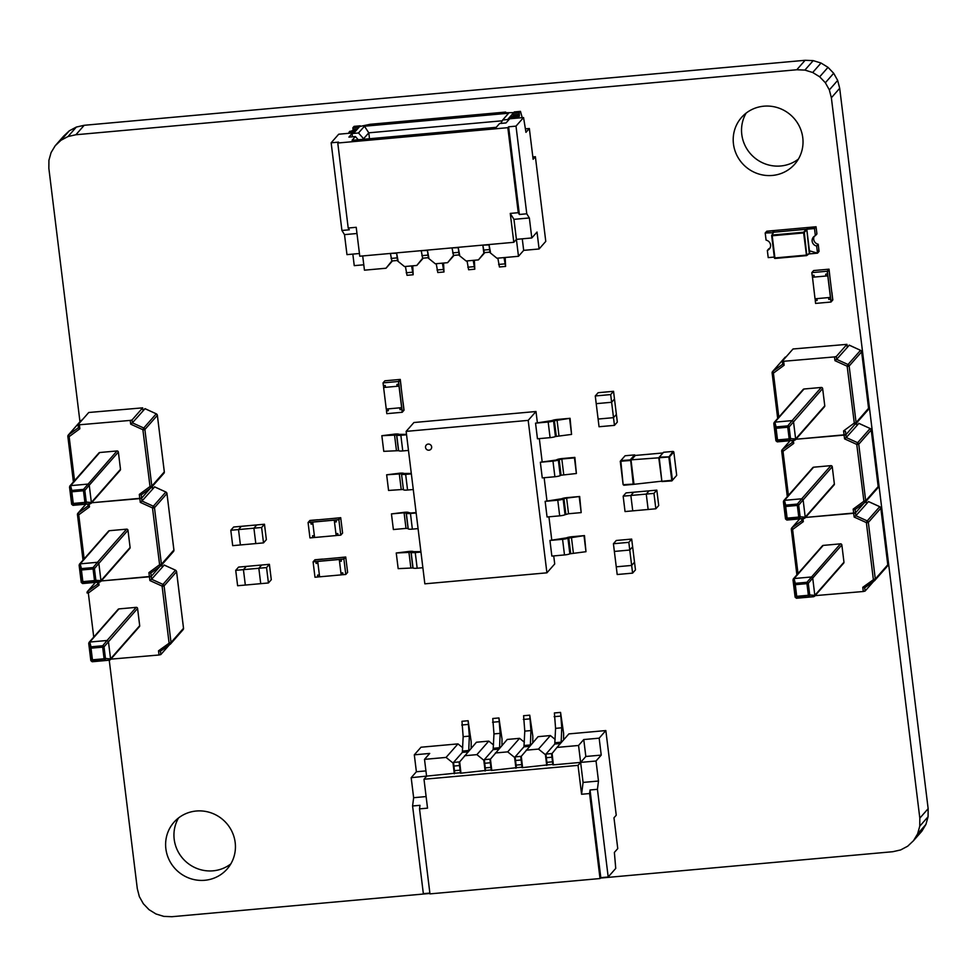 <?xml version="1.0" encoding="UTF-8"?>
<svg xmlns="http://www.w3.org/2000/svg" width="977" height="977" viewBox="0 0 977 977"><rect width="100%" height="100%" fill="white"/><g stroke="black" fill="none" stroke-linecap="round" stroke-linejoin="round"><path stroke-width="1.47" d="M79.967 421.771L48.85 168.325L48.923 160.252L51.085 152.559L55.2 145.744L60.977 140.273L68.036 136.524L75.876 134.753L796.78 69.758L804.889 70.088L812.693 72.493L819.679 76.804L825.357 82.74L829.339 89.896L831.366 97.761L919.821 818.152L919.748 826.212L917.586 833.918L913.471 840.733L907.694 846.204L900.635 849.941L892.795 851.712L600.44 878.067M429.917 893.442L171.891 916.707L163.782 916.377L155.978 913.971L149.005 909.66L143.326 903.725L139.332 896.581L137.305 888.704L109.241 660.208M60.977 140.273L69.306 130.808L63.529 136.267L55.2 145.744M69.306 130.808L76.353 127.059L68.036 136.524M76.353 127.059L84.205 125.288L75.876 134.753M84.205 125.288L805.109 60.293L796.78 69.758M805.109 60.293L813.218 60.623L804.889 70.088M813.218 60.623L821.022 63.029L812.693 72.493M821.022 63.029L828.007 67.34L819.679 76.804M828.007 67.34L833.686 73.275L825.357 82.74M833.686 73.275L837.668 80.419L829.339 89.896M837.668 80.419L839.695 88.296L831.366 97.761M839.695 88.296L928.15 808.675L919.821 818.152M928.15 808.675L928.077 816.748L919.748 826.212M928.077 816.748L925.915 824.441L917.586 833.918M925.915 824.441L921.799 831.268L913.471 840.733M178.559 817.932A35.404 34.28 -138.7 0 0 174.199 839.304A35.404 34.28 -138.7 0 0 195.766 867.991A35.404 34.28 -138.7 0 0 230.828 863.9M165.87 848.781A35.404 34.28 -138.7 0 0 190.491 878.616A35.404 34.28 -138.7 0 0 227.116 869.029A35.404 34.28 -138.7 0 0 223.159 819.911A35.404 34.28 -138.7 0 0 173.943 822.268A35.404 34.28 -138.7 0 0 165.87 848.781M746.147 113.1A35.404 34.28 -138.7 0 0 741.787 134.472A35.404 34.28 -138.7 0 0 763.355 163.159A35.404 34.28 -138.7 0 0 798.417 159.068M733.458 143.949A35.404 34.28 -138.7 0 0 758.079 173.784A35.404 34.28 -138.7 0 0 794.704 164.197A35.404 34.28 -138.7 0 0 790.747 115.078A35.404 34.28 -138.7 0 0 741.531 117.435A35.404 34.28 -138.7 0 0 733.458 143.949M261.616 527.482L264.474 524.234L266.367 539.622L263.509 542.882L261.616 527.482L253.91 528.178L256.78 524.93L264.474 524.234M230.804 530.267L233.674 527.006L241.368 526.31L238.51 529.571L241.368 526.31L256.78 524.93L253.91 528.178L255.803 543.578L240.403 544.958L238.51 529.571L230.804 530.267L232.697 545.654L240.403 544.958L238.51 529.571L253.91 528.178L255.803 543.578L263.509 542.882M266.538 567.576L269.396 564.315L271.288 579.703L268.431 582.964L266.538 567.576L258.832 568.26L261.702 565.011L269.396 564.315M235.726 570.348L238.596 567.087L246.289 566.404L243.432 569.652L246.289 566.404L261.702 565.011L258.832 568.26L260.725 583.66L245.325 585.052L243.432 569.652L235.726 570.348L237.619 585.736L245.325 585.052L243.432 569.652L258.832 568.26L260.725 583.66L268.431 582.964M653.955 493.385L656.825 490.136L658.706 505.524L655.848 508.785L653.955 493.385L646.261 494.081L649.119 490.833L656.825 490.136M623.155 496.169L626.013 492.909L633.719 492.213L630.849 495.473L633.719 492.213L649.119 490.833L646.261 494.081L648.142 509.481L632.742 510.861L630.849 495.473L623.155 496.169L625.036 511.557L632.742 510.861L630.849 495.473L646.261 494.081L648.142 509.481L655.848 508.785M595.274 395.966L598.132 392.705L613.544 391.313L610.674 394.574L595.274 395.966L596.214 403.66L611.626 402.268L610.674 394.574M614.46 425.361L599.048 426.741L598.107 419.048L613.507 417.667L614.46 425.361L617.317 422.101L616.377 414.407L613.507 417.667L611.626 402.268L614.484 399.019L616.377 414.407L613.507 417.667L598.107 419.048L596.214 403.66L611.626 402.268L614.484 399.019L613.544 391.313M632.595 573.133L635.465 569.872L634.513 562.178L631.655 565.439L616.255 566.819L617.195 574.513L632.595 573.133L631.655 565.439L616.255 566.819L614.362 551.431L629.762 550.039L632.632 546.79L634.513 562.178L631.655 565.439L628.822 542.345L631.679 539.084L632.632 546.79L629.762 550.039L614.362 551.431L613.422 543.737L628.822 542.345M613.422 543.737L616.279 540.476L631.679 539.084M659.255 457.871L661.905 481.539L658.767 457.786L668.83 457.004L673.129 451.423L663.554 452.278L658.962 457.529M659.28 457.138L669.55 456.833L668.83 457.004L671.883 480.904L661.905 481.539M662.125 481.27L672.432 480.232L671.883 480.904L676.695 475.372L672.432 480.232L669.55 456.833L673.825 451.985L673.129 451.423M633.975 483.7L633.377 484.372L661.637 481.197M633.914 483.7L631.044 460.301L635.306 455.453L662.956 452.962M633.597 484.091L623.131 484.677L620.798 460.607L658.767 457.81M630.348 459.74L634.623 454.891L635.306 455.453M633.194 483.871L630.641 460.082M673.825 451.985L676.695 475.372M623.827 485.239L633.377 484.372M623.131 484.677L620.261 461.278L625.072 455.758L634.623 454.891M620.261 461.278L630.324 460.485M819.068 251.394L818.201 244.238L816.638 246.021L817.517 253.165L818.86 251.626L818.677 250.088L819.068 251.394M816.051 226.762L808.138 227.69L815.844 227.006L814.488 228.545L815.368 235.689L816.931 233.918L816.051 226.762L766.762 231.207L774.248 230.755L772.954 232.734L765.199 232.99L766.078 240.134A5.508 5.337 -138.7 0 1 767.336 250.466L768.215 257.61L774.297 257.061M814.488 228.545L806.782 229.229L808.138 227.69L806.782 229.229L772.892 232.294L774.248 230.755L766.554 231.451L765.199 232.99M809.347 253.91L806.782 229.229L809.811 253.861L817.517 253.165L809.811 253.861L809.432 250.784L817.517 253.165L809.432 250.784M773.515 232.233L771.732 235.396A0.635 0.635 0 0 0 771.683 235.738L774.395 257.904A0.635 0.623 -137.7 0 0 775.066 258.453L806.794 255.522L804.34 232.77L803.644 232.221L803.631 232.941L806.868 229.851L806.172 229.29L803.644 232.221L772.221 235.054L773.515 232.233L806.172 229.29M806.868 229.851L809.738 253.251L806.343 255.107L774.92 257.94L772.196 235.775L803.631 232.941L806.526 255.62A0.635 0.635 0 0 0 806.794 255.522L809.738 253.251M814.293 236.275A5.508 5.337 -138.7 0 0 818.201 244.238M815.368 235.689A5.508 5.337 -138.7 0 0 816.638 246.021M767.336 250.466L768.899 248.683A5.508 5.337 -138.7 0 0 769.986 248.097M110.841 659.145L159.019 654.993L158.506 650.816L169.106 643.208L162.097 586.102L162.964 584.405L151.582 579.227L149.884 580.558L149.42 576.796L101.242 580.949L151.227 576.369L159.776 566.648L151.227 576.369L149.42 576.809L148.907 572.62L150.824 573.072L151.582 579.227L164.209 565.097M138.612 627.051A1.258 1.221 -138.7 0 0 139.699 625.707L137.586 608.463A1.258 1.221 -138.7 0 0 136.194 607.352L118.95 608.903A1.258 1.221 -138.7 0 0 118.156 609.306L89.005 642.451M158.506 650.816L160.423 651.268L160.826 654.566L169.387 644.844M160.826 654.566L159.019 654.993M161.938 564.633L162.243 567.1M98.677 582.097L99.056 585.138L97.663 584.087L97.431 582.219M97.407 582.219L97.663 584.087M162.28 586.359L164.075 585.919L176.568 571.716A1.893 1.832 -138.7 0 0 175.445 570.202L162.964 584.405A1.893 1.832 41.3 0 1 164.075 585.919L171.024 642.5A1.893 1.832 41.3 0 1 170.291 644.185L160.399 651.28L170.267 644.209M88.724 643.379L89.774 642.048L107.055 640.485L108.435 641.571L110.56 658.852L109.509 660.183L92.192 661.747L90.849 660.66L88.724 643.379L89.774 642.048L91.032 646.811A1.258 1.148 165.2 0 0 89.982 648.117L88.724 643.354M90.849 660.66L91.411 659.756A1.258 1.258 32.1 0 0 92.754 660.843L92.192 661.747M137.586 608.463L104.026 646.847L105.455 658.486L110.56 658.889L109.509 660.183L92.754 660.843L91.411 659.756L89.982 648.117L91.02 648.191L92.449 659.829L104.099 658.779L102.67 647.14L91.02 648.191L91.032 646.811L102.683 645.76L107.091 640.485M104.026 646.847A1.258 1.05 -140.1 0 0 102.683 645.76L102.67 647.14L104.026 646.847M105.455 658.486A1.258 1.148 94.4 0 1 104.405 659.793L104.099 658.779L105.455 658.486M141.628 498.172L141.97 501.03L140.285 502.361L139.821 498.612L91.643 502.752L141.628 498.172L150.177 488.451L141.628 498.185L139.821 498.612L139.308 494.423L141.201 494.899L151.081 487.804L141.225 494.875M129.013 548.854A1.258 1.221 -138.7 0 0 130.1 547.511L127.987 530.267A1.258 1.221 -138.7 0 0 126.595 529.155L109.351 530.706A1.258 1.221 -138.7 0 0 108.557 531.109L79.406 564.254M148.907 572.62L159.617 564.73L152.485 507.906L153.352 506.208L141.97 501.03L154.61 486.9M152.339 486.436L152.644 488.903M89.078 503.912L89.457 506.941L88.064 505.891L87.832 504.022L88.04 505.964L78.184 512.986L85.915 504.193M79.125 565.194L80.175 563.851L97.492 562.288L98.848 563.411L100.961 580.692L99.91 581.987L82.593 583.55L81.238 582.426L79.125 565.194M79.125 565.158L80.175 563.851L81.433 568.614A1.258 1.148 165.2 0 0 80.383 569.921L79.125 565.158M98.836 563.375L94.427 568.651L95.856 580.289L100.961 580.692L99.874 581.999L94.806 581.596L83.155 582.646L82.593 583.55M81.25 582.463L81.812 581.559A1.258 1.258 32.1 0 0 83.155 582.646L81.812 581.559L80.383 569.921L81.421 569.994L82.85 581.633L94.5 580.582L93.071 568.944L81.421 569.994L81.433 568.614L93.084 567.564L97.492 562.288M94.427 568.651A1.258 1.05 -140.1 0 0 93.084 567.564L93.071 568.944L94.427 568.651M95.856 580.289A1.258 1.148 94.4 0 1 94.806 581.596L94.5 580.582L95.856 580.289M130.222 420.415L132.029 419.988L132.371 422.833L130.686 424.165L130.222 420.415L79.369 424.787L79.858 428.744L78.465 427.694L78.099 424.714M119.414 470.658A1.258 1.221 -138.7 0 0 120.501 469.314L118.376 452.07A1.258 1.221 -138.7 0 0 116.996 450.959L99.739 452.51A1.258 1.221 -138.7 0 0 98.946 452.913L69.807 486.058M139.308 494.423L150.018 486.534L142.886 429.709L143.753 428.011L132.371 422.833L145.011 408.704M132.029 419.988L142.691 407.849L143.045 410.706M73.409 481.954L67.853 436.475A1.893 1.832 41.3 0 1 68.585 434.789L78.441 427.718L78.087 424.616L88.748 412.489L142.691 407.849M78.087 424.616L79.369 424.787M70.576 485.654L71.834 490.43A1.258 1.148 165.2 0 0 70.784 491.724L69.526 486.961L70.576 485.654L87.893 484.091L89.249 485.215L91.362 502.496L90.275 503.802L72.994 505.353L71.651 504.266L69.526 486.998L99.739 452.51M71.651 504.266L72.213 503.363A1.258 1.258 32.1 0 0 73.556 504.45L72.994 505.353M89.237 485.178L84.828 490.466L86.257 502.105L91.362 502.496L90.311 503.79L73.556 504.45L72.213 503.363L70.784 491.724L71.822 491.797L73.251 503.436L84.901 502.386L83.472 490.747L71.822 491.797L71.834 490.43L83.485 489.379L116.996 450.959M84.828 490.466A1.258 1.05 -140.1 0 0 83.485 489.379L83.472 490.747L84.828 490.466M86.257 502.105A1.258 1.148 94.4 0 1 85.207 503.399L84.901 502.386L86.257 502.105M815.111 595.64L863.289 591.5L862.776 587.311L873.377 579.715L866.367 522.597L867.234 520.9L855.852 515.734L854.154 517.053L853.69 513.304L805.512 517.444L855.498 512.876L864.047 503.143L855.498 512.876L853.69 513.304L853.177 509.115L855.095 509.579L855.852 515.734L868.48 501.592M842.882 563.546A1.258 1.221 -138.7 0 0 843.969 562.202L841.856 544.971A1.258 1.221 -138.7 0 0 840.464 543.847L823.22 545.398A1.258 1.221 -138.7 0 0 822.426 545.801L793.275 578.958M862.776 587.311L864.694 587.775L865.097 591.073L873.658 581.339M865.097 591.073L863.289 591.5M866.208 501.14L866.514 503.595M802.947 518.604L803.326 521.633L801.934 520.594L801.702 518.714L801.909 520.656L792.054 527.678L799.784 518.885M864.669 587.788L874.562 580.68L864.669 587.788M792.994 579.886L794.045 578.543L811.362 576.98L812.717 578.103L814.83 595.384L813.78 596.691L796.463 598.254L795.119 597.167L792.994 579.886M794.045 578.543L795.302 583.318A1.258 1.148 165.2 0 0 794.252 584.612L792.994 579.85L823.22 545.398M812.705 578.066L808.297 583.354L809.725 594.993L814.83 595.384L813.78 596.691L797.024 597.338L796.463 598.254M795.119 597.167L795.681 596.251A1.258 1.258 32.1 0 0 797.024 597.338L795.681 596.251L794.252 584.612L795.29 584.686L796.719 596.324L808.37 595.274L806.941 583.635L795.29 584.686L795.302 583.318L806.953 582.268L840.464 543.847M808.297 583.354A1.258 1.05 -140.1 0 0 806.953 582.268L806.941 583.635L808.297 583.354M809.725 594.993A1.258 1.148 94.4 0 1 808.675 596.288L808.37 595.274L809.725 594.993M853.177 509.115L863.9 501.238L856.756 444.413L857.623 442.703L846.241 437.537L844.555 438.856L844.091 435.107L795.913 439.247L845.899 434.68L854.448 424.946L845.899 434.68L844.091 435.107L843.578 430.918L845.496 431.382L846.241 437.537L858.881 423.395M833.283 485.349A1.258 1.221 -138.7 0 0 834.37 484.006L832.257 466.774A1.258 1.221 -138.7 0 0 830.865 465.65L813.621 467.201A1.258 1.221 -138.7 0 0 812.827 467.604L783.676 500.761M856.609 422.943L856.914 425.398M793.348 440.407L793.727 443.436L792.335 442.398L792.103 440.517L792.335 442.398M855.07 509.591L864.963 502.483L855.07 509.591M783.395 501.69L784.446 500.346L801.763 498.783L803.118 499.906L805.231 517.187L804.181 518.494L786.864 520.057L785.508 518.934L783.395 501.69M784.446 500.346L785.703 505.121A1.258 1.148 165.2 0 0 784.653 506.416L783.395 501.653L813.621 467.201M803.106 499.882L798.697 505.158L800.126 516.796L805.231 517.187L804.181 518.494L787.425 519.141L786.864 520.057M785.52 518.97L786.082 518.054A1.258 1.258 32.1 0 0 787.425 519.141L786.082 518.054L784.653 506.416L785.691 506.489L787.12 518.128L798.771 517.077L797.342 505.439L785.691 506.489L785.703 505.121L797.354 504.071L801.763 498.783M798.697 505.158A1.258 1.05 -140.1 0 0 797.354 504.071L797.342 505.439L798.697 505.158M800.126 516.796A1.258 1.148 94.4 0 1 799.076 518.091L798.771 517.077L800.126 516.796M834.492 356.91L836.3 356.483L836.642 359.341L834.956 360.66L834.492 356.91L783.639 361.282L784.128 365.239L782.736 364.201L782.369 361.221M823.684 407.153A1.258 1.221 -138.7 0 0 824.771 405.821L822.646 388.577A1.258 1.221 -138.7 0 0 821.266 387.454L804.022 389.005A1.258 1.221 -138.7 0 0 803.216 389.408L774.077 422.565M843.578 430.918L854.289 423.041L847.157 366.216L848.024 364.519L836.642 359.341L849.282 345.199M836.3 356.483L846.961 344.356L847.315 347.201M777.68 418.461L772.123 372.97A1.893 1.832 41.3 0 1 772.856 371.284L782.711 364.213L782.357 361.124L793.019 348.984L846.961 344.356M782.357 361.124L783.639 361.282M773.796 423.493L774.846 422.149L792.127 420.598L793.507 421.685L795.632 438.954L794.582 440.297L777.265 441.86L775.921 440.774L773.796 423.493L774.846 422.149L776.104 426.925A1.258 1.148 165.2 0 0 775.054 428.231L773.796 423.456M775.921 440.774L776.483 439.87A1.258 1.258 32.1 0 0 777.826 440.957L777.265 441.86M822.646 388.577L789.098 426.961L790.527 438.6L795.632 438.991L794.582 440.297L777.826 440.957L776.483 439.87L775.054 428.231L776.092 428.292L777.521 439.931L789.172 438.881L787.743 427.242L776.092 428.292L776.104 426.925L787.755 425.874L792.164 420.598M789.098 426.961A1.258 1.05 -140.1 0 0 787.755 425.874L787.743 427.242L789.098 426.961M790.527 438.6A1.258 1.148 94.4 0 1 789.477 439.906L789.172 438.881L790.527 438.6M509.139 118.852L509.97 116.861L516.125 116.312L516.369 118.193M515.306 118.29L515.343 117.203L509.188 117.753M515.343 117.203L516.125 116.312M517.456 118.095L518.14 115.774L518.726 116.837L519.373 116.141L519.251 112.758L513.084 113.32L514.305 111.928L520.472 111.366L522.219 117.667M513.328 116.19L513.084 113.32M519.251 112.758L520.472 111.366M505.182 257.488L505.585 266.428L504.01 257.586M505.585 266.428L499.43 266.977L497.855 258.148M490.43 252.09L489.062 244.934L482.858 245.105M489.941 252.09L484.262 252.652L482.894 245.483M474.382 260.261L474.785 269.2L473.21 260.37M474.785 269.2L468.618 269.762L467.043 260.92M459.617 254.875L458.25 247.706L452.046 247.877L453.511 255.424M459.129 254.863L453.462 255.424L452.095 248.268M412.758 265.817L413.161 274.757L411.586 265.927M413.161 274.757L407.006 275.319L405.431 266.477M398.005 260.432L396.638 253.263L390.434 253.434L391.887 260.981M397.517 260.419L391.838 260.981L390.47 253.825M348.984 132.2L355.139 131.639L355.921 130.759L349.766 131.309L348.936 133.287M353.124 130.637L352.88 127.755L359.047 127.205L360.269 125.813L360.489 126.424M352.88 127.755L354.114 126.375L360.269 125.813M443.57 263.045L443.973 271.985L442.398 263.143M443.973 271.985L437.806 272.534L436.23 263.705M428.818 257.647L427.438 250.491L421.234 250.662L422.699 258.197M428.317 257.647L422.65 258.209L421.282 251.04M337.773 143.021L338.555 142.129L331.154 142.801L338.701 134.215L354.101 132.823L359.67 126.497L370.112 124.299L505.671 112.074L505.072 112.758L513.707 112.611L508.15 118.938L523.55 117.545L516.003 126.131L508.614 126.802L507.832 127.682L337.773 143.021L348.203 228.032L356.214 227.299L359.768 256.206L513.804 242.308L510.263 213.413L518.262 212.693L519.373 214.476L526.774 213.804L516.003 126.131M496.243 127.315L352.062 140.309L355.396 136.524L348.923 137.11L352.05 133.556L358.51 132.97L364.445 126.228L508.626 113.222L502.691 119.976L509.164 119.389L506.037 122.943L499.577 123.529L496.243 127.315M505.744 112.697L505.671 112.074M507.832 127.682L518.262 212.693M513.804 242.308L516.406 239.353L518.482 256.292L496.927 258.233L490.002 252.628L489.013 244.543M518.482 256.292L523.684 250.368L539.096 248.976L545.777 241.38L535.384 156.711L532.831 156.943M364.445 126.228L368.781 132.823L363.578 138.746L358.51 132.97M502.251 120.794L368.781 132.823L369.514 138.734M454.049 255.376L447.625 262.679L435.302 263.79L428.39 258.184L427.401 250.1M484.861 252.591L478.437 259.894L466.114 261.006L459.19 255.412L458.201 247.328M447.625 262.679L453.035 255.962M478.437 259.894L483.847 253.19L482.846 245.105M523.55 117.545L525.956 132.347L529.339 128.5L533.124 159.288L535.384 156.711M539.096 248.976L537.02 232.05L531.806 237.961L529.351 217.956L526.774 213.804M522.268 238.828L523.684 250.368M510.263 213.413L513.951 219.349L529.351 217.956M513.951 219.349L516.406 239.353L531.806 237.961M525.528 128.842L529.339 128.5M502.691 119.976L500.822 123.407M519.373 214.476L508.614 126.802M423.236 258.148L416.825 265.451L404.502 266.562L397.578 260.969L396.589 252.884M416.825 265.451L422.223 258.746M392.436 260.932L386.013 268.235L364.445 270.177L362.699 255.937M386.013 268.235L391.423 261.518M359.438 253.507L346.969 254.631L344.502 234.627L341.926 230.474L331.154 142.801M356.984 233.503L344.502 234.627M352.831 254.105L354.248 265.646L363.786 264.791M348.203 228.032L349.314 229.803L341.926 230.474M352.441 136.792L352.05 133.556M355.396 136.524L358.229 139.76M471.158 748.248L471.195 741.751L468.13 720.733L469.326 736.133L463.159 736.682L462.353 752.375L453.511 762.426L454.745 773.259L460.411 772.697M468.13 720.733L461.962 721.282L463.159 736.682M469.326 736.133L468.728 751.008M459.678 761.865L460.9 772.697M501.958 745.475L502.007 738.966L498.942 717.948L500.126 733.348L493.971 733.91L493.153 749.603L484.323 759.642L485.545 770.474L491.223 769.925L485.545 770.474M498.942 717.948L492.774 718.51L493.971 733.91M500.126 733.348L499.54 748.223M484.323 759.642L490.442 759.092L491.712 769.925M563.582 739.919L563.619 733.409L560.554 712.404L561.751 727.792L555.583 728.353L554.765 744.047L545.935 754.097L547.169 764.918L552.835 764.368L547.169 764.918M560.554 712.404L554.386 712.954L555.583 728.353M561.751 727.792L561.152 742.667M552.103 753.536L553.324 764.368M532.77 742.691L532.819 736.194L529.742 715.176L530.938 730.576L524.783 731.126L523.965 746.819L515.135 756.87L516.357 767.702L522.023 767.14M529.742 715.176L523.587 715.726L524.783 731.126M530.938 730.576L530.352 745.451M521.291 756.308L522.524 767.14M600.025 878.543L589.583 793.532L581.571 794.264L578.03 765.357L423.994 779.255L427.535 808.15L419.524 808.871L429.965 893.882L600.025 878.543L600.806 877.664L608.195 876.992L615.742 868.406L614.374 852.42L617.757 848.586L613.971 817.798L616.243 815.221L605.838 730.564L568.87 733.898L556.988 747.417L578.555 745.475L580.631 762.402L596.031 761.01L601.234 755.099L585.834 756.479L580.631 762.402L583.086 782.418L598.486 781.026L596.031 761.01M423.994 779.255L426.595 776.288L424.507 759.361L429.709 753.438L414.309 754.83L416.385 771.757L411.183 777.68L413.637 797.696L412.587 805.988L423.346 893.662L429.868 893.076M578.03 765.357L580.631 762.402L552.897 764.906L551.578 754.122L556.988 747.417M526.176 750.189L538.498 749.078L550.393 735.559L538.071 736.67L520.765 756.906L522.097 767.678L547.218 764.918M495.363 752.974L507.698 751.863L519.581 738.331L507.258 739.442L489.965 759.679L491.284 770.462L516.406 767.69M464.563 755.746L476.886 754.635L488.769 741.116L476.446 742.227L459.153 762.463L460.472 773.234L485.606 770.474M411.183 777.68L454.793 773.247M519.581 738.331L524.344 742.202M550.393 735.559L555.156 739.418M424.507 759.361L446.074 757.419L457.969 743.888L421.002 747.222L414.309 754.83M457.969 743.888L462.732 747.747M488.769 741.116L493.544 744.975M525.199 745.414L514.61 757.456L515.929 768.24M514.61 757.456L507.698 751.863M494.399 748.187L483.798 760.24L485.129 771.012M483.798 760.24L476.886 754.635M419.524 808.871L419.976 805.317L412.587 805.988M426.119 796.573L413.637 797.696M416.385 771.757L425.923 770.902M463.587 750.971L452.998 763.013L454.317 773.796M452.998 763.013L446.074 757.419M556.011 742.642L545.422 754.684L546.741 765.455M545.422 754.684L538.498 749.078M601.234 755.099L599.157 738.16L583.757 739.552L585.834 756.479M583.757 739.552L578.555 745.475M589.583 793.532L590.035 789.978L600.806 877.664M590.035 789.978L597.435 789.318L608.195 876.992M583.086 782.418L581.571 794.264M598.486 781.026L597.435 789.318M605.838 730.564L599.157 738.16M812.266 275.392L815.026 298.803L830.438 297.411L827.788 275.856L812.388 277.248M815.136 298.791L815.355 300.537L817.09 300.379M828.691 297.57L828.899 299.316L830.755 299.157L831.024 301.38L832.66 299.524L829.021 269.811L827.385 271.679L831.024 301.38L832.66 299.524L831.781 292.27M825.821 274.171L826.029 275.917L827.885 275.758L830.438 297.411M812.473 277.15L814.22 276.992M815.355 300.537L817.102 300.476L816.882 298.632L828.581 297.57L828.814 299.426L830.658 299.255L831 302.027L832.819 299.951L831.879 292.257M831 302.027L815.6 303.42L815.258 300.647M811.814 272.632L813.646 270.556L829.046 269.176L829.9 276.967L829.021 269.811L827.385 271.679L827.653 273.914L825.712 274.183L825.944 276.027L814.232 277.077L814.012 275.233L812.156 275.404L811.814 272.632L827.226 271.24L829.046 269.176M827.568 274.012L827.226 271.24M383.045 382.886L383.375 385.646L385.231 385.488L385.451 387.332L397.163 386.281L396.931 384.425L398.872 384.156L398.604 381.934L400.24 380.065L403.892 409.766L402.243 411.635L398.604 381.934L400.24 380.065L401.205 387.124L400.265 379.418L398.445 381.494L383.045 382.886L384.865 380.81L400.265 379.418M388.321 410.633L386.574 410.792L386.355 409.045M385.439 387.234L383.692 387.393L383.485 385.646M397.041 384.425L397.248 386.171L399.007 386.11L383.607 387.503L386.257 409.045L401.657 407.665L399.007 386.11M399.104 386.013L401.657 407.665M398.787 384.266L398.445 381.494M402.219 412.282L404.038 410.206L403.098 402.512L403.892 409.766L402.243 411.635L401.889 409.51L402.219 412.282L386.819 413.662L386.477 410.902L388.333 410.731L388.101 408.887L399.813 407.824L400.033 409.668L401.889 409.51M399.911 407.812L400.13 409.571L401.974 409.4M312.909 523.855L311.162 524.014L310.942 522.17L308.708 522.365L310.344 520.509L340.081 517.822L338.433 519.691L308.708 522.365L310.344 520.509L317.598 519.752L309.892 520.448L308.073 522.524L309.965 537.912L312.738 537.668L312.518 535.811L314.362 535.652L312.921 523.953L311.077 524.112L310.845 522.268L308.073 522.524M337.993 535.286L336.149 535.555L334.268 520.155L312.701 522.109L314.582 537.497L336.149 535.555M314.582 537.399L312.738 537.668M334.268 520.155L312.701 522.109M334.354 520.057L334.586 521.901L336.332 521.742M336.027 533.698L336.247 535.445M312.616 535.811L312.835 537.558M338.885 519.74L340.704 517.676L332.913 518.469L340.081 517.822L338.433 519.691L336.112 519.996L338.885 519.74L340.778 535.14L342.597 533.063L340.704 517.676M340.778 535.14L338.005 535.384L337.773 533.54L335.929 533.698L334.488 522.011L336.344 521.84L336.112 519.996M317.928 563.179L316.182 563.338L315.962 561.494L313.727 561.69L315.363 559.833L345.089 557.146L343.452 559.015L313.727 561.69L315.363 559.833L322.618 559.076L314.912 559.772L313.092 561.848L314.985 577.236L317.757 576.992L317.525 575.148L319.381 574.977L317.94 563.277L316.096 563.448L315.864 561.592L313.092 561.848M343 574.623L341.168 574.879L339.275 559.491L317.708 561.433L319.601 576.821L341.168 574.879M319.589 576.723L317.757 576.992M339.275 559.491L317.708 561.433M339.373 559.381L339.593 561.225L341.339 561.067M341.046 573.023L341.266 574.769M317.635 575.135L317.843 576.882M343.904 559.064L345.724 557L337.932 557.794L345.089 557.146L343.452 559.015L341.132 559.32L343.904 559.064L345.785 574.464L347.617 572.388L345.724 557M345.785 574.464L343.012 574.708L342.793 572.864L340.936 573.035L339.507 561.335L341.352 561.164L341.132 559.32M425.532 447.417A3.114 3.016 -138.7 0 0 430.93 449.2A3.114 3.016 -138.7 0 0 430.576 444.877A3.114 3.016 -138.7 0 0 425.532 447.417M426.241 445.085L426.253 445.072A3.114 3.016 41.3 0 1 426.253 445.072A3.114 3.016 41.3 0 1 430.588 444.865A3.114 3.016 41.3 0 1 430.93 449.2L430.93 449.2M546.912 572.827L528.191 420.379L406.139 431.382L424.848 583.831L546.912 572.827L554.716 563.961L553.727 555.913M528.191 420.379L535.994 411.512L537.35 422.553M539.328 438.624L542.15 461.645M544.128 477.716L546.949 500.749M548.927 516.821L551.749 539.841M406.139 431.382L413.93 422.516L535.994 411.512M406.493 434.35L399.007 434.362M396.711 435.021L398.64 450.666L383.766 451.337L381.848 435.705L396.735 435.021A4.995 0.843 -7 0 0 400.851 435.29L406.554 434.777M408.471 450.421L402.768 450.934A4.995 0.843 173 0 1 398.653 450.653M399.007 434.374A4.995 0.843 -7 0 0 394.891 434.093L381.848 435.705M411.305 473.442L403.806 473.466A4.995 0.843 -7 0 0 399.691 473.198L386.648 474.798L401.327 473.796M413.271 489.514L407.568 490.027A4.995 0.843 173 0 1 403.452 489.758L401.535 474.114A4.995 0.843 -7 0 0 405.65 474.395L411.354 473.882M403.257 489.44L388.565 490.442L386.648 474.798M410.865 513.023L408.606 512.559A4.995 0.843 -7 0 0 404.49 512.29L391.447 513.902L404.087 512.766L406.005 528.398L393.377 529.534L391.447 513.902M404.075 512.766L406.334 513.218A4.995 0.843 -7 0 0 410.45 513.487L416.153 512.974M418.071 528.618L412.367 529.131A4.995 0.843 173 0 1 408.252 528.85L408.044 528.533M416.104 512.546L410.865 513.01M406.151 512.901L408.068 528.533L406.005 528.398M420.904 551.639L413.418 551.663A4.995 0.843 -7 0 0 409.29 551.394L396.247 552.994L411.134 552.31A4.995 0.843 -7 0 0 415.249 552.579M422.87 567.71L417.167 568.223L415.249 552.591L420.953 552.066M417.167 568.223A4.995 0.843 173 0 1 413.063 567.955M411.122 552.31L413.039 567.955L398.176 568.638L396.247 552.994M566.513 537.863L549.941 540.44L551.858 556.084L564.498 554.936A4.995 0.843 173 0 0 569.835 553.812L567.93 538.18L584.466 535.591L571.838 536.739A4.995 0.843 -7 0 0 566.501 537.863M549.941 540.44L562.569 539.304A4.995 0.843 -7 0 0 567.918 538.18M584.051 536.068L585.98 551.7L569.835 553.812M585.98 551.7L584.466 535.591M561.714 498.758L545.142 501.348L547.059 516.98L559.687 515.844A4.995 0.843 173 0 0 565.036 514.72L568.541 513.743L566.623 498.099L579.666 496.499L567.039 497.635A4.995 0.843 -7 0 0 561.702 498.758M545.142 501.348L557.769 500.2A4.995 0.843 -7 0 0 563.118 499.076L563.961 498.661M565.866 514.305L563.949 498.673L566.623 498.111M579.251 496.963L581.181 512.607L579.666 496.499M581.181 512.607L568.541 513.743M559.149 459.569L561.067 475.213L560.236 475.616L558.331 459.984L561.824 459.007L574.452 457.871L576.381 473.503L574.867 457.395L562.239 458.543A4.995 0.843 -7 0 0 556.902 459.666L556.084 460.069M556.06 460.069L540.342 462.243L542.259 477.887L554.887 476.752L552.97 461.107A4.995 0.843 -7 0 0 558.307 459.984M540.342 462.243L552.97 461.107M560.236 475.616A4.995 0.843 173 0 1 554.887 476.739M576.381 473.503L561.079 475.213M552.103 420.562L535.543 423.151L537.46 438.783L550.088 437.647A4.995 0.843 173 0 0 555.437 436.524L553.532 420.879L570.067 418.303L557.44 419.438A4.995 0.843 -7 0 0 552.103 420.562M535.543 423.151L548.17 422.015A4.995 0.843 -7 0 0 553.507 420.879M569.652 418.767L571.569 434.411L555.437 436.524M571.569 434.411L570.067 418.303M775.091 258.453L774.395 257.904A0.635 0.635 0 0 0 775.079 258.453L806.513 255.62M99.056 585.138L88.333 593.027L93.743 637.065M162.097 586.102L149.884 580.558M169.229 642.927L171.024 642.5L183.517 628.296L176.556 571.618M169.106 643.208L170.596 643.904L183.078 629.701A1.893 1.832 -138.7 0 0 183.517 628.296L183.505 628.199M183.078 629.701L183.529 628.235L176.593 571.667L175.494 570.177L164.063 565.024M87.075 592.966L87.063 592.868A1.893 1.832 41.3 0 1 87.783 591.183L95.514 582.39M88.455 592.746L87.783 591.183L97.639 584.112M95.453 582.39L87.49 591.451L87.038 592.917L88.333 593.027M89.811 642.048L118.95 608.903M110.56 658.852L139.699 625.707M107.055 640.485L136.194 607.352M89.457 506.941L78.734 514.83L84.144 558.868M152.485 507.906L140.285 502.361M159.507 565.011L160.68 566.001L150.824 573.072L160.692 565.988A1.893 1.832 41.3 0 0 160.997 565.72L173.479 551.516A1.893 1.832 -138.7 0 0 173.906 550.1L166.969 493.519A1.893 1.832 -138.7 0 0 165.846 492.005L154.464 486.827M152.681 508.162L154.476 507.722L166.969 493.519L165.846 492.005L153.352 506.208A1.893 1.832 41.3 0 1 154.476 507.722L161.425 564.303L173.894 550.002M159.617 564.73L161.425 564.303A1.893 1.832 41.3 0 1 160.997 565.72L160.68 566.001M83.008 560.151L77.464 514.671A1.893 1.832 41.3 0 1 78.184 512.986L78.856 514.549M83.033 560.126L77.476 514.769M85.854 504.193L77.891 513.255L77.439 514.72L78.734 514.83M173.479 551.516L173.93 550.039L166.945 493.422M154.537 486.815L165.895 492.029M80.212 563.851L109.351 530.706M100.961 580.656L130.1 547.511M98.848 563.411L127.987 530.267M97.456 562.288L126.595 529.155M79.858 428.744L69.135 436.634L74.545 480.672M142.886 429.709L130.686 424.165M141.225 494.887L141.628 498.185M143.082 429.965L144.877 429.526L157.37 415.323L156.247 413.808L143.753 428.011A1.893 1.832 41.3 0 1 144.877 429.526L151.826 486.106L164.307 471.903L157.37 415.323A1.893 1.832 -138.7 0 0 156.247 413.808L144.865 408.63M150.018 486.534L151.826 486.106A1.893 1.832 41.3 0 1 151.093 487.792L163.88 473.32A1.893 1.832 -138.7 0 0 164.307 471.903L163.88 473.32M69.257 436.353L68.585 434.789L81.079 420.586A1.893 1.832 -138.7 0 0 80.773 420.855L82.581 419.499M73.434 481.93L67.865 436.572M80.773 420.855L68.292 435.058L67.84 436.524L69.135 436.634M149.896 486.815L151.081 487.804M164.331 471.854L157.346 415.225M144.938 408.618L156.296 413.833M81.103 420.562L82.593 419.487M91.362 502.459L120.501 469.314M89.249 485.215L118.376 452.07M803.326 521.633L792.603 529.522L798.014 573.56M866.367 522.597L854.154 517.053M866.55 522.854L868.345 522.426L880.863 508.162L879.715 506.697L867.234 520.9A1.893 1.832 41.3 0 1 868.345 522.426L875.294 578.995L887.788 564.791L880.839 508.223A1.893 1.832 -138.7 0 0 879.715 506.697L868.333 501.531M873.499 579.434L875.294 578.995A1.893 1.832 41.3 0 1 874.562 580.68L887.348 566.208A1.893 1.832 -138.7 0 0 887.788 564.791L887.775 564.694M796.89 574.842L791.333 529.363A1.893 1.832 41.3 0 1 792.054 527.678L792.726 529.241M796.914 574.818L791.346 529.461M799.723 518.897L791.761 527.946L791.309 529.412L792.603 529.522M873.377 579.715L874.549 580.692M887.348 566.208L887.8 564.743L880.827 508.113M814.83 595.347L843.969 562.202M812.717 578.103L841.856 544.971M793.727 443.436L783.004 451.325L788.415 495.363M856.756 444.413L844.555 438.856M856.951 444.657L858.746 444.23L871.24 430.027L870.165 428.476L857.623 442.703A1.893 1.832 41.3 0 1 858.746 444.23L865.695 500.798L878.176 486.595L871.24 430.027A1.893 1.832 -138.7 0 0 870.116 428.5L858.734 423.334M863.9 501.238L865.695 500.798A1.893 1.832 41.3 0 1 864.963 502.483L877.749 488.012A1.893 1.832 -138.7 0 0 878.176 486.595L878.164 486.497M781.747 451.264L787.303 496.621L781.71 451.215A1.893 1.832 41.3 0 1 782.455 449.481L790.185 440.688M783.127 451.044L782.455 449.481L792.31 442.41M790.124 440.7L782.162 449.75L781.71 451.215L783.004 451.325M863.778 501.519L864.95 502.496M871.252 429.965L878.201 486.546L877.749 488.012M858.807 423.31L870.165 428.524M805.231 517.151L834.37 484.006M803.118 499.906L832.257 466.774M801.726 498.795L830.865 465.65M784.128 365.239L773.405 373.129L778.816 417.167M847.157 366.216L834.956 360.66M855.327 424.311L855.363 424.287A1.893 1.832 41.3 0 0 855.669 424.018L868.15 409.815A1.893 1.832 -138.7 0 0 868.577 408.398L861.641 351.83A1.893 1.832 -138.7 0 0 860.517 350.316L849.135 345.137M847.352 366.46L849.147 366.033L861.641 351.83L860.517 350.316L848.024 364.519A1.893 1.832 41.3 0 1 849.147 366.033L856.096 422.601L868.565 408.301M854.289 423.041L856.096 422.601A1.893 1.832 41.3 0 1 855.669 424.018L854.179 423.322M773.528 372.848L772.856 371.284L785.349 357.081A1.893 1.832 -138.7 0 0 785.044 357.35L785.374 357.057M777.704 418.425L772.135 373.067M785.044 357.35L772.563 371.553L772.111 373.031L773.405 373.129M868.15 409.815L868.602 408.349L861.616 351.72M849.208 345.113L860.566 350.34M774.883 422.149L804.022 389.005M795.632 438.954L824.771 405.821M792.127 420.598L821.266 387.454M517.492 117.399L516.271 117.509M517.615 116.373L516.149 116.507M518.14 115.774L511.972 116.336M519.373 116.141L518.433 116.214M519.434 114.297L513.279 114.859M498.624 264.437L504.791 263.888M483.468 250.112L489.624 249.55M467.812 267.222L473.979 266.66M452.656 252.884L458.811 252.335M406.2 272.778L412.367 272.217M391.044 258.441L397.199 257.879M351.769 130.784L356.263 130.381M353.076 129.294L357.558 128.891M437.012 269.994L443.167 269.444M421.844 255.656L428.011 255.107M467.885 724.458L461.73 725.019M468.765 750.507L462.609 751.057M467.971 751.875L462.353 752.375M459.63 761.877L453.511 762.426M459.532 765.541L453.377 766.09M460.106 770.157L453.939 770.719M498.697 721.685L492.542 722.235M499.577 747.723L493.409 748.284M498.783 749.09L493.153 749.603M490.344 762.756L484.177 763.318M490.906 767.385L484.751 767.934M560.309 716.129L554.154 716.678M561.189 742.166L555.034 742.728M560.395 743.534L554.765 744.047M552.054 753.536L545.935 754.097M551.956 757.212L545.801 757.761M552.53 761.828L546.363 762.378M529.51 718.901L523.342 719.463M530.377 744.95L524.222 745.5M529.583 746.318L523.965 746.819M521.242 756.32L515.135 756.87M521.144 759.984L514.989 760.546M521.718 764.6L515.551 765.162M402.768 450.934L400.851 435.29M398.469 450.336L396.54 434.704M394.476 434.57L396.406 450.202M407.568 490.027L405.65 474.395M401.523 474.126L403.44 489.758M399.275 473.662L401.205 489.306M412.367 529.131L410.45 513.487M406.322 513.218L408.239 528.862M412.868 567.637L410.951 551.993M408.887 551.858L410.804 567.503M562.569 539.304L564.498 554.936M568.748 537.765L570.666 553.409M573.34 552.835L571.423 537.203M557.769 500.2L559.687 515.844M565.048 514.72L563.131 499.076M563.741 474.651L561.824 459.007M548.17 422.015L550.088 437.647M554.35 420.476L556.267 436.108M558.942 435.547L557.024 419.915M774.395 257.904L771.683 235.738M175.494 570.177L164.136 565.011M110.267 659.805L139.406 626.648M100.668 581.608L129.807 548.451M91.069 503.411L120.208 470.255M879.764 506.672L868.406 501.506M814.537 596.3L843.676 563.155M804.938 518.103L834.077 484.958M795.339 439.906L824.478 406.762M518.189 115.75L512.021 116.312M484.262 252.652L489.941 252.139M453.462 255.424L459.129 254.912M391.838 260.981L397.517 260.468M351.818 130.747L356.287 130.344M422.65 258.209L428.329 257.696M460.423 772.746L454.745 773.259M522.036 767.189L516.357 767.702"/></g></svg>
